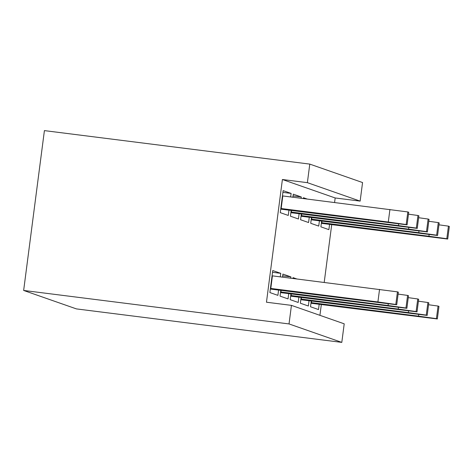 <?xml version="1.0" encoding="UTF-8"?>
<svg xmlns="http://www.w3.org/2000/svg" width="473" height="473" viewBox="0 0 473 473"><rect width="100%" height="100%" fill="white"/><g stroke="black" fill="none" stroke-linecap="round" stroke-linejoin="round"><path stroke-width="0.71" d="M329.569 224.368L328.883 229.642L320.889 226.845L321.634 221.098M319.411 220.82L318.731 226.094L310.731 223.297L311.482 217.55M303.335 198.53L303.441 197.72L307.119 199.009M309.259 217.267L308.573 222.541L300.58 219.744L301.325 213.997M292.888 197.211L293.284 194.172L301.283 196.969L301.112 198.252M299.107 213.719L298.422 218.993L290.422 216.196L291.173 210.45M288.95 210.166L288.264 215.44L280.27 212.643L283.132 190.619L291.126 193.416L290.67 196.934M282.399 179.509L307.379 182.661L360.148 201.114L362.56 182.548L309.785 164.101L44.409 130.613L23.65 290.452L76.419 308.899L341.802 342.387L344.208 323.822L291.439 305.369L266.465 302.217L282.399 179.509L335.174 197.962L334.582 202.474M331.709 224.64L324.206 282.393M321.327 304.553L319.925 315.331M278.573 290.085L277.888 295.359L269.888 292.562L272.75 270.538L280.749 273.335L280.288 276.853M282.511 277.131L282.907 274.092L290.901 276.882L290.735 278.165M288.725 293.638L288.039 298.906L280.046 296.116L280.791 290.369M292.953 278.449L293.059 277.639L296.737 278.928M298.877 297.186L298.197 302.46L290.197 299.663L290.948 293.916M309.035 300.733L308.349 306.007L300.355 303.217L301.1 297.464M319.186 304.287L318.506 309.561L310.507 306.764L311.252 301.017M309.785 164.101L307.379 182.661M291.439 305.369L289.027 323.934L23.65 290.452M360.148 201.114L335.174 197.962M341.802 342.387L289.027 323.934M282.901 192.381L291.126 193.416M272.525 272.294L280.749 273.335M293.059 195.928L301.283 196.969M282.677 275.848L290.901 276.882M280.726 209.143A11.636 0.319 7.4 0 1 284.137 209.563L407.099 224.846L406.189 224.527L407.821 211.939L282.813 195.94A11.636 0.319 7.4 0 1 282.446 195.893M406.189 224.527L388.286 222.038L389.923 209.456M388.286 222.038L281.175 208.528A11.636 0.319 7.4 0 1 280.808 208.481M407.099 224.846L408.731 212.259L407.821 211.939M270.343 289.062A11.636 0.319 7.4 0 1 273.755 289.476L396.717 304.766L395.806 304.446L397.444 291.859L272.43 275.86A11.636 0.319 7.4 0 1 272.064 275.812M395.806 304.446L377.909 301.957L379.541 289.375M377.909 301.957L270.798 288.441A11.636 0.319 7.4 0 1 270.432 288.4M396.717 304.766L398.355 292.178L397.444 291.859M290.877 212.696A11.636 0.319 7.4 0 1 294.289 213.11L417.251 228.394L416.341 228.081L417.978 215.493L408.483 214.174M416.341 228.081L398.443 225.591L398.662 223.9M398.443 225.591L291.333 212.075A11.636 0.319 7.4 0 1 290.966 212.028M417.251 228.394L418.889 215.812L417.978 215.493M280.501 292.616A11.636 0.319 7.4 0 1 283.906 293.029L406.875 308.313L405.964 307.994L407.596 295.412L398.106 294.094M405.964 307.994L388.061 305.511L388.28 303.82M388.061 305.511L280.95 291.995A11.636 0.319 7.4 0 1 280.584 291.947M406.875 308.313L408.506 295.726L407.596 295.412M301.035 216.244A11.636 0.319 7.4 0 1 304.441 216.658L427.409 231.947L426.498 231.628L428.13 219.04L418.64 217.722M426.498 231.628L408.595 229.139L408.814 227.454M408.595 229.139L301.484 215.629A11.636 0.319 7.4 0 1 301.118 215.582M427.409 231.947L429.041 219.36L428.13 219.04M290.653 296.163A11.636 0.319 7.4 0 1 294.064 296.577L417.026 311.867L416.116 311.547L417.754 298.96L408.258 297.641M416.116 311.547L398.219 309.058L398.437 307.373M398.219 309.058L291.108 295.542A11.636 0.319 7.4 0 1 290.741 295.495M417.026 311.867L418.664 299.279L417.754 298.96M311.187 219.797A11.636 0.319 7.4 0 1 314.598 220.211L437.56 235.495L436.65 235.176L438.288 222.594L428.792 221.275M436.65 235.176L418.753 232.692L418.972 231.001M418.753 232.692L311.636 219.176A11.636 0.319 7.4 0 1 311.275 219.129M437.56 235.495L439.198 222.913L438.288 222.594M300.81 299.716A11.636 0.319 7.4 0 1 304.216 300.13L427.184 315.414L426.274 315.095L427.905 302.513L418.416 301.189M426.274 315.095L408.37 312.606L408.589 310.921M408.37 312.606L301.26 299.096A11.636 0.319 7.4 0 1 300.893 299.048M427.184 315.414L428.816 302.826L427.905 302.513M321.344 223.345A11.636 0.319 7.4 0 1 324.75 223.759L447.718 239.048L446.808 238.729L448.439 226.141L438.95 224.823M446.808 238.729L428.905 236.24L429.123 234.555M428.905 236.24L321.794 222.724A11.636 0.319 7.4 0 1 321.427 222.682M447.718 239.048L449.35 226.461L448.439 226.141M310.962 303.264A11.636 0.319 7.4 0 1 314.374 303.678L437.336 318.962L436.425 318.648L438.057 306.061L428.568 304.742M436.425 318.648L418.522 316.159L418.747 314.474M418.522 316.159L311.411 302.643A11.636 0.319 7.4 0 1 311.051 302.596M437.336 318.962L438.968 306.38L438.057 306.061M281.175 208.528L282.813 195.94M270.798 288.441L272.43 275.86M291.333 212.075L291.534 210.497M280.95 291.995L281.157 290.41M301.484 215.629L301.691 214.044M291.108 295.542L291.309 293.964M311.636 219.176L311.843 217.592M301.26 299.096L301.467 297.511M321.794 222.724L322.001 221.145M311.411 302.643L311.618 301.065"/></g></svg>

